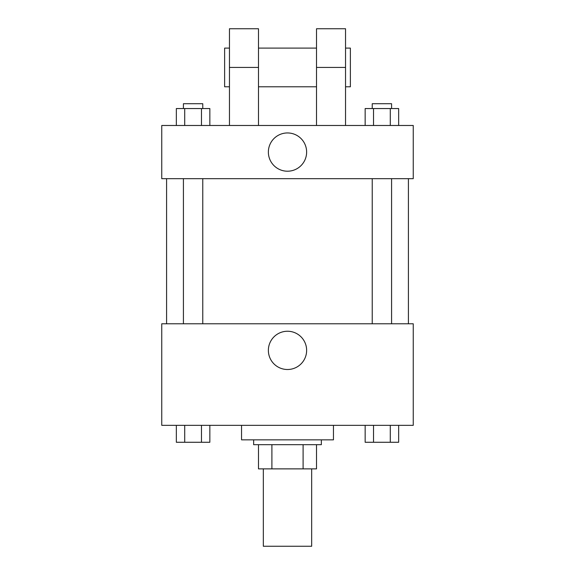 <?xml version="1.0" encoding="UTF-8"?>
<svg xmlns="http://www.w3.org/2000/svg" width="575" height="575" viewBox="0 0 575 575"><rect width="100%" height="100%" fill="white"/><g stroke="black" fill="none" stroke-linecap="round" stroke-linejoin="round"><path stroke-width="0.86" d="M263.321 468.869L263.321 546.25L311.679 546.25L311.679 468.869M303.097 444.683L303.097 468.869L258.484 468.869L258.484 444.683M303.097 468.869L316.516 468.869L316.516 444.683L316.516 468.869M321.353 439.846L321.353 444.683L253.647 444.683L253.647 439.846M271.903 444.683L271.903 468.869M241.55 425.342L241.55 439.846L333.45 439.846L333.45 425.342M413.245 425.342L161.755 425.342L161.755 323.775L413.245 323.775L413.245 425.342M306.633 350.376A19.133 19.133 0 0 1 277.933 366.943A19.133 19.133 0 0 1 277.933 333.809A19.133 19.133 0 0 1 306.633 350.376M408.408 178.681L408.408 323.775M372.233 323.775L372.233 178.681M202.767 178.681L202.767 323.775M413.245 178.681L161.755 178.681L161.755 125.479L413.245 125.479L413.245 178.681L161.755 178.681M398.662 425.342L398.662 442.268L365.154 442.268L365.154 425.342M390.281 425.342L390.281 442.268M373.527 425.342L373.527 442.268M391.582 442.268L372.233 442.268M209.846 425.342L209.846 442.268L176.338 442.268L176.338 425.342M201.473 425.342L201.473 442.268M184.719 425.342L184.719 442.268M202.767 442.268L183.418 442.268M398.662 125.479L398.662 108.553L365.154 108.553L365.154 125.479M390.281 108.553L390.281 125.479M373.527 108.553L373.527 125.479M372.233 108.553L372.233 103.716L391.582 103.716L391.582 108.553M209.846 125.479L209.846 108.553L176.338 108.553L176.338 125.479M201.473 108.553L201.473 125.479M184.719 108.553L184.719 125.479M183.418 108.553L183.418 103.716L202.767 103.716L202.767 108.553M268.367 152.08A19.133 19.133 0 0 1 297.067 135.513A19.133 19.133 0 0 1 297.067 168.647A19.133 19.133 0 0 1 268.367 152.08M316.516 125.479L316.516 67.44L345.539 67.44L345.539 28.75L316.516 28.75L316.516 67.44M316.516 48.099L258.484 48.099M229.461 125.479L229.461 67.44L258.484 67.44L258.484 125.479M258.484 67.44L258.484 28.75L229.461 28.75L229.461 67.44M345.539 125.479L345.539 67.44M345.539 86.789L350.376 86.789L350.376 48.099L345.539 48.099M229.461 48.099L224.624 48.099L224.624 86.789L229.461 86.789M166.592 178.681L166.592 323.775M391.582 323.775L391.582 178.681M183.418 178.681L183.418 323.775M316.516 86.789L258.484 86.789"/></g></svg>
